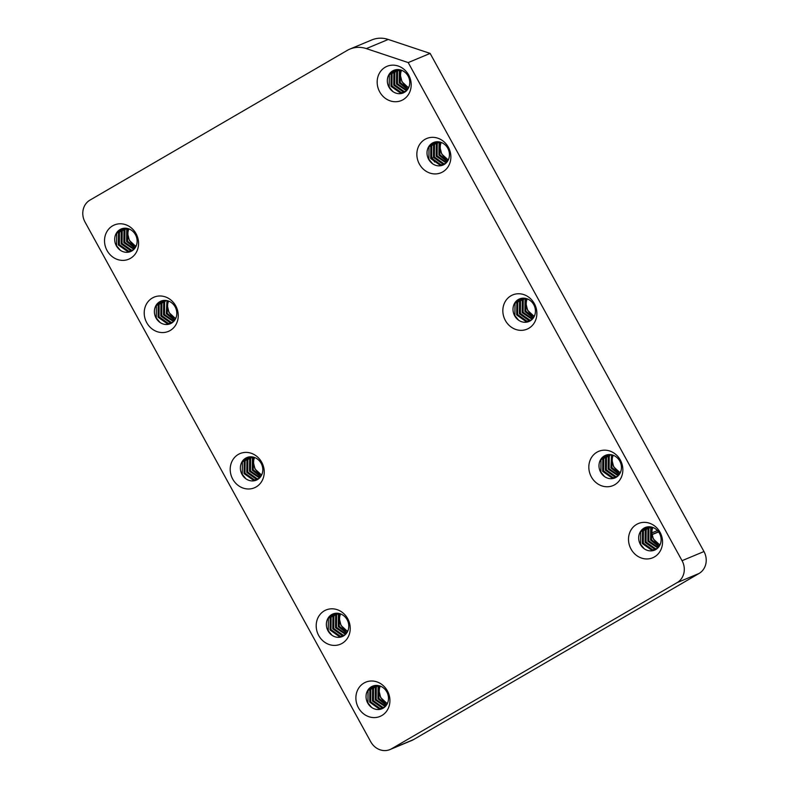 <?xml version="1.0" encoding="UTF-8"?>
<svg xmlns="http://www.w3.org/2000/svg" width="789" height="789" viewBox="0 0 789 789"><rect width="100%" height="100%" fill="white"/><g stroke="black" fill="none" stroke-linecap="round" stroke-linejoin="round"><path stroke-width="1.18" d="M658.608 531.924L652.049 534.626M333.333 613.803L328.372 618.507L328.234 630.746L331.962 635.253A12.239 11.036 -112.7 0 0 348.787 626.555A12.239 11.036 -112.7 0 0 332.593 614.108L332.869 613.99M342.988 636.25L339.457 636.684L330.039 629.997L330.167 617.757L334.25 613.526M344.3 635.451L342.199 635.539L332.78 628.853L332.909 616.613L335.719 613.27M345.513 634.415L335.522 627.709L335.65 615.469L337.268 613.231M346.618 633.123L338.264 626.565L338.392 614.325L338.935 613.447M347.594 631.496L340.996 625.421L339.566 619.582L339.743 613.645M339.536 613.586L339.201 626.17L346.973 632.61M337.83 613.27L336.597 615.075L336.459 627.314L345.907 634.001M336.242 613.231L333.855 616.219L333.717 628.458L343.136 635.145L344.724 635.115M334.743 613.418L331.114 617.363L330.976 629.602L340.394 636.289L343.452 636.003M89.966 200.11A16.5 14.883 -112.7 0 0 85.025 222.044L370.771 741.818A16.5 14.883 -112.7 0 0 390.013 749.55A16.5 14.883 -112.7 0 0 391.591 748.761L677.11 582.627A16.5 14.883 -112.7 0 0 682.051 560.693L408.209 62.578L430.133 53.415L388.247 39.45A27.497 24.794 -112.7 0 0 371.826 39.923L349.902 49.076A27.497 24.794 -112.7 0 0 347.268 50.388L89.966 200.11M408.209 62.578L366.323 48.602A27.497 24.794 -112.7 0 0 349.902 49.076M390.013 749.55L411.937 740.398A16.5 14.883 -112.7 0 0 413.515 739.609L699.034 573.475A16.5 14.883 -112.7 0 0 703.975 551.541L430.133 53.415M448.418 159.654A12.239 11.036 67.3 0 1 440.223 148.115A12.239 11.036 67.3 0 1 441.238 142.454M433.989 142.336L429.029 147.04L428.891 159.279L432.619 163.787A12.239 11.036 -112.7 0 0 449.444 155.088A12.239 11.036 -112.7 0 0 433.25 142.631L433.526 142.513M443.645 164.783L440.114 165.217L430.695 158.53L430.824 146.281L434.907 142.059M444.957 163.974L442.856 164.073L433.437 157.386L433.565 145.137L436.366 141.793M446.17 162.948L436.179 156.242L436.307 143.993L437.925 141.754M447.274 161.656L438.911 155.098L439.049 142.848L439.591 141.971M448.241 160.029L441.653 153.954L440.223 148.115L440.4 142.178M440.193 142.119L439.858 154.703L447.619 161.134M438.487 141.803L437.254 143.598L437.116 155.847L446.564 162.534M436.899 141.754L434.512 144.742L434.374 156.991L443.793 163.678L445.381 163.648M435.4 141.941L431.77 145.886L431.632 158.135L441.051 164.822L444.099 164.526M433.25 142.631A12.239 11.036 -112.7 0 0 432.342 143.105A12.239 11.036 -112.7 0 0 432.619 163.787M424.936 139.387A18.561 16.737 67.3 0 1 450.874 156.449A18.561 16.737 67.3 0 1 425.784 171.055A18.561 16.737 67.3 0 1 424.936 139.387M408.732 87.471A12.239 11.036 67.3 0 1 400.536 75.922A12.239 11.036 67.3 0 1 401.552 70.26M394.303 70.142L389.342 74.847L389.204 87.086L392.922 91.593A12.239 11.036 -112.7 0 0 409.757 82.894A12.239 11.036 -112.7 0 0 393.563 70.438L393.839 70.329M403.958 92.589L400.427 93.023L391.009 86.336L391.137 74.097L395.22 69.866M405.26 91.78L403.159 91.879L393.75 85.192L393.879 72.953L396.68 69.61M406.483 90.755L396.482 84.048L396.62 71.809L398.238 69.57M407.588 89.463L399.224 82.904L399.362 70.655L399.905 69.777M408.554 87.835L401.966 81.76L400.536 75.922L400.713 69.984M400.506 69.925L400.171 82.51L407.933 88.95M398.8 69.61L397.567 71.414L397.429 83.654L406.868 90.34M397.202 69.57L394.825 72.558L394.687 84.798L404.106 91.485L405.694 91.455M395.713 69.748L392.084 73.702L391.946 85.942L401.364 92.629L404.412 92.333M393.563 70.438A12.239 11.036 -112.7 0 0 392.656 70.911A12.239 11.036 -112.7 0 0 392.922 91.593M385.249 67.203A18.561 16.737 67.3 0 1 411.187 84.265A18.561 16.737 67.3 0 1 386.097 98.862A18.561 16.737 67.3 0 1 385.249 67.203M660.087 544.676A12.239 11.036 67.3 0 1 651.892 533.137A12.239 11.036 67.3 0 1 652.907 527.476M645.658 527.358L640.698 532.052L640.56 544.302L644.278 548.799A12.239 11.036 -112.7 0 0 661.113 540.1A12.239 11.036 -112.7 0 0 644.919 527.654L645.195 527.535M655.304 549.795L651.773 550.239L642.354 543.552L642.493 531.303L646.576 527.082M656.616 548.996L654.515 549.085L645.096 542.408L645.234 530.159L648.035 526.815M657.829 547.97L647.838 541.264L647.976 529.015L649.594 526.776M658.943 546.669L650.58 540.12L650.718 527.871L651.26 526.993M659.91 545.051L653.322 538.976L651.892 533.137L652.069 527.2M651.852 527.141L651.527 539.725L659.288 546.156M650.156 526.825L648.923 528.62L648.785 540.869L658.223 547.556M648.558 526.776L646.181 529.764L646.043 542.013L655.462 548.7L657.05 548.671M647.069 526.963L643.439 530.908L643.301 543.157L652.72 549.844L655.767 549.548M644.919 527.654A12.239 11.036 -112.7 0 0 644.011 528.127A12.239 11.036 -112.7 0 0 644.278 548.799M636.605 524.409A18.561 16.737 67.3 0 1 662.543 541.471A18.561 16.737 67.3 0 1 637.443 556.077A18.561 16.737 67.3 0 1 636.605 524.409M387.448 703.324A12.239 11.036 67.3 0 1 379.253 691.775A12.239 11.036 67.3 0 1 380.268 686.114M373.019 685.996L368.059 690.7L367.93 702.94L371.649 707.447A12.239 11.036 -112.7 0 0 388.484 698.748A12.239 11.036 -112.7 0 0 372.29 686.292L372.556 686.174M382.675 708.443L379.144 708.877L369.725 702.19L369.863 689.951L373.937 685.72M383.987 707.634L381.886 707.733L372.467 701.046L372.595 688.797L375.406 685.463M385.2 706.609L375.209 699.902L375.337 687.653L376.955 685.424M386.304 705.317L377.951 698.758L378.079 686.509L378.621 685.631M387.281 703.689L380.692 697.614L379.253 691.775L379.43 685.838M379.223 685.779L378.888 698.364L386.659 704.794M377.517 685.463L376.284 687.268L376.146 699.508L385.594 706.194M375.929 685.424L373.542 688.412L373.404 700.652L382.823 707.339L384.411 707.309M374.43 685.602L370.8 689.556L370.662 701.796L380.081 708.483L383.138 708.187M372.29 686.292A12.239 11.036 -112.7 0 0 371.372 686.765A12.239 11.036 -112.7 0 0 371.649 707.447M363.966 683.057A18.561 16.737 67.3 0 1 389.914 700.119A18.561 16.737 67.3 0 1 364.814 714.716A18.561 16.737 67.3 0 1 363.966 683.057M175.789 318.302A12.239 11.036 67.3 0 1 167.584 306.753A12.239 11.036 67.3 0 1 168.599 301.092M161.35 300.974L156.39 305.678L156.261 317.918L159.98 322.425A12.239 11.036 -112.7 0 0 176.815 313.726A12.239 11.036 -112.7 0 0 160.621 301.27L160.887 301.161M171.006 323.421L167.475 323.855L158.056 317.168L158.195 304.929L162.268 300.698M172.318 322.622L170.217 322.711L160.798 316.024L160.936 303.785L163.737 300.441M173.531 321.587L163.54 314.88L163.678 302.641L165.295 300.402M174.635 320.295L166.282 313.736L166.952 300.609M175.612 318.667L169.024 312.592L167.584 306.753L167.771 300.816M167.554 300.757L167.219 313.341L174.99 319.782M165.848 300.441L164.615 302.246L164.477 314.486L173.925 321.172M164.26 300.402L161.873 303.39L161.745 315.63L171.154 322.316L172.742 322.287M162.761 300.589L159.131 304.534L159.003 316.774L168.422 323.46L171.469 323.165M160.621 301.27A12.239 11.036 -112.7 0 0 159.713 301.743A12.239 11.036 -112.7 0 0 159.98 322.425M152.297 298.035A18.561 16.737 67.3 0 1 178.245 315.097A18.561 16.737 67.3 0 1 153.145 329.694A18.561 16.737 67.3 0 1 152.297 298.035M534.409 316.073A12.239 11.036 67.3 0 1 526.214 304.534A12.239 11.036 67.3 0 1 527.23 298.873M519.981 298.755L515.02 303.449L514.882 315.689L518.6 320.196A12.239 11.036 -112.7 0 0 535.435 311.497A12.239 11.036 -112.7 0 0 519.241 299.051L519.517 298.932M529.636 321.192L526.095 321.626L516.687 314.939L516.815 302.7L520.898 298.469M530.938 320.393L528.837 320.482L519.418 313.795L519.556 301.556L522.357 298.212M532.161 319.358L522.16 312.651L522.298 300.412L523.916 298.173M533.265 318.066L524.902 311.507L525.04 299.268L525.582 298.39M534.232 316.448L527.644 310.363L526.214 304.534L526.391 298.587M526.174 298.528L525.849 311.113L533.611 317.553M524.478 298.212L523.245 300.017L523.107 312.257L532.545 318.943M522.88 298.173L520.503 301.161L520.365 313.401L529.784 320.087L531.372 320.068M521.391 298.36L517.762 302.305L517.623 314.545L527.042 321.231L530.09 320.945M519.241 299.051A12.239 11.036 -112.7 0 0 518.334 299.514A12.239 11.036 -112.7 0 0 518.6 320.196M510.927 295.806A18.561 16.737 67.3 0 1 536.865 312.868A18.561 16.737 67.3 0 1 511.765 327.474A18.561 16.737 67.3 0 1 510.927 295.806M136.093 246.109A12.239 11.036 67.3 0 1 127.897 234.57A12.239 11.036 67.3 0 1 128.913 228.899M121.664 228.78L116.703 233.485L116.575 245.724L120.293 250.231A12.239 11.036 -112.7 0 0 137.128 241.533A12.239 11.036 -112.7 0 0 120.934 229.086L121.2 228.968M131.319 251.227L127.788 251.661L118.37 244.975L118.508 232.735L122.581 228.504M132.631 250.429L130.53 250.517L121.111 243.831L121.25 231.591L124.051 228.248M133.844 249.393L123.853 242.687L123.991 230.447L125.609 228.208M134.949 248.101L126.595 241.542L126.723 229.303L127.266 228.425M135.925 246.484L129.337 240.398L127.897 234.57L128.084 228.623M127.867 228.563L127.532 241.148L135.304 247.588M126.161 228.248L124.928 230.053L124.79 242.292L134.238 248.979M124.573 228.208L122.187 231.197L122.048 243.436L131.467 250.123L133.055 250.103M123.074 228.396L119.445 232.341L119.317 244.58L128.725 251.267L131.783 250.981M120.934 229.086A12.239 11.036 -112.7 0 0 120.027 229.55A12.239 11.036 -112.7 0 0 120.293 250.231M112.61 225.841A18.561 16.737 67.3 0 1 138.558 242.904A18.561 16.737 67.3 0 1 113.458 257.51A18.561 16.737 67.3 0 1 112.61 225.841M261.77 474.712A12.239 11.036 67.3 0 1 253.575 463.173A12.239 11.036 67.3 0 1 254.591 457.512M247.342 457.393L242.381 462.088L242.253 474.337L245.971 478.834A12.239 11.036 -112.7 0 0 262.806 470.136A12.239 11.036 -112.7 0 0 246.612 457.689L246.878 457.571M256.997 479.83L253.466 480.264L244.048 473.587L244.186 461.338L248.259 457.107M258.309 479.031L256.208 479.12L246.789 472.443L246.927 460.194L249.728 456.851M259.522 477.996L249.531 471.299L249.659 459.05L251.277 456.811M260.626 476.704L252.273 470.155L252.401 457.906L252.944 457.028M261.603 475.086L255.015 469.001L253.575 463.173L253.762 457.235M253.545 457.176L253.21 469.761L260.981 476.191M251.839 456.861L250.606 458.656L250.468 470.905L259.916 477.592M250.251 456.811L247.864 459.8L247.726 472.049L257.145 478.736L258.733 478.706M248.752 456.999L245.123 460.944L244.984 473.193L254.403 479.88L257.461 479.584M246.612 457.689A12.239 11.036 -112.7 0 0 245.695 458.153A12.239 11.036 -112.7 0 0 245.971 478.834M238.288 454.444A18.561 16.737 67.3 0 1 264.236 471.506A18.561 16.737 67.3 0 1 239.136 486.113A18.561 16.737 67.3 0 1 238.288 454.444M620.401 472.483A12.239 11.036 67.3 0 1 612.205 460.944A12.239 11.036 67.3 0 1 613.211 455.283M605.972 455.164L601.011 459.869L600.873 472.108L604.591 476.615A12.239 11.036 -112.7 0 0 621.426 467.916A12.239 11.036 -112.7 0 0 605.232 455.46L605.508 455.342M615.617 477.611L612.086 478.045L602.668 471.358L602.806 459.109L606.889 454.888M616.929 476.803L614.828 476.901L605.41 470.214L605.548 457.965L608.349 454.622M618.142 475.777L608.151 469.07L608.289 456.821L609.907 454.582M619.247 474.485L610.893 467.926L611.564 454.799M620.223 472.858L613.635 466.782L612.205 460.944L612.382 455.006M612.165 454.947L611.84 467.532L619.602 473.962M610.469 454.632L609.226 456.427L609.098 468.676L618.537 475.363M608.871 454.582L606.494 457.581L606.356 469.82L615.775 476.507L617.363 476.477M607.382 454.77L603.753 458.725L603.615 470.964L613.033 477.651L616.081 477.355M605.232 455.46A12.239 11.036 -112.7 0 0 604.325 455.934A12.239 11.036 -112.7 0 0 604.591 476.615M596.918 452.215A18.561 16.737 67.3 0 1 622.856 469.287A18.561 16.737 67.3 0 1 597.756 483.884A18.561 16.737 67.3 0 1 596.918 452.215M324.279 610.864A18.561 16.737 67.3 0 1 350.227 627.926A18.561 16.737 67.3 0 1 325.127 642.532A18.561 16.737 67.3 0 1 324.279 610.864M332.593 614.108A12.239 11.036 -112.7 0 0 331.686 614.572A12.239 11.036 -112.7 0 0 331.962 635.253M347.762 631.131A12.239 11.036 67.3 0 1 339.566 619.582A12.239 11.036 67.3 0 1 340.582 613.921M434.571 161.992L431.741 156.853M658.499 531.786L652.03 534.449M657.474 530.553L651.872 532.851M366.323 48.602L388.247 39.45M682.051 560.693L703.975 551.541M677.11 582.627L699.034 573.475M413.515 739.609L391.591 748.761"/></g></svg>
